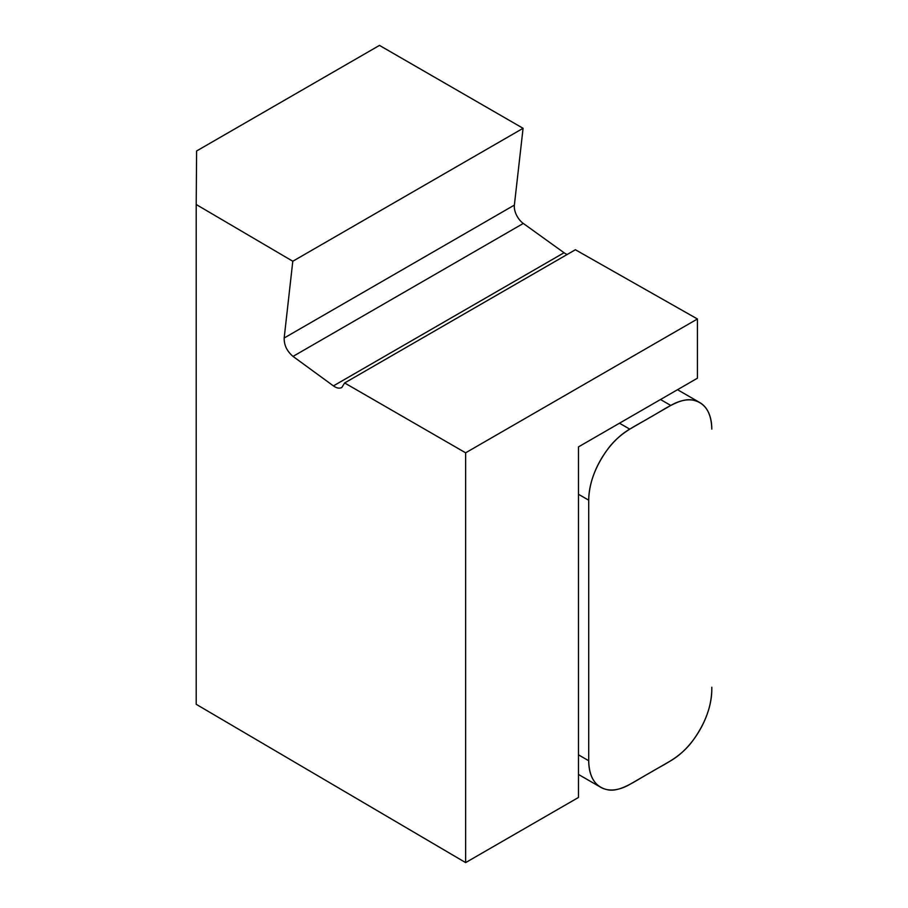 <?xml version="1.0" encoding="UTF-8"?>
<svg xmlns="http://www.w3.org/2000/svg" width="908" height="908" viewBox="0 0 908 908"><rect width="100%" height="100%" fill="white"/><g stroke="black" fill="none" stroke-linecap="round" stroke-linejoin="round"><path stroke-width="1.36" d="M465.634 862.6L465.634 452.808L697.435 318.98L697.435 378.205L578.464 446.895L578.464 797.462L465.634 862.6L196.207 704.302L196.207 204.504L292.796 261.254L523.076 128.3L379.476 45.4L196.605 150.978L196.207 204.504M293.023 356.401C286.985 351.26 284.034 345.131 284.17 338.003L514.371 205.094A14.505 8.376 -120 0 0 523.303 223.447L293.023 356.401L333.406 385.9C336.664 388.193 339.467 388.715 341.839 387.478L344.631 382.96L575.377 249.745L697.435 318.98M523.303 223.447L564.05 252.742A14.505 8.376 -120 0 0 567.216 254.456M465.634 452.808L344.631 382.96M284.17 338.003L292.796 261.254M514.371 205.094L523.076 128.3M677.504 389.702L699.784 402.562A58.021 33.494 120 0 1 711.793 429.132C711.395 412.72 705.323 403.107 693.564 400.269C680.943 396.944 664.838 409.27 650.253 417.283C635.679 426.113 619.574 432.367 606.953 450.266C594.558 467.688 588.475 485.133 588.713 502.635L588.713 760.745C589.11 777.157 595.194 786.771 606.953 789.608C619.574 792.934 635.679 780.608 650.253 772.595C664.838 763.764 680.943 757.499 693.564 739.6C705.959 722.189 712.031 704.733 711.793 687.242L711.793 689.683A58.021 33.494 120 0 1 670.774 760.745L629.743 784.433A58.021 33.494 120 0 1 600.733 787.304L578.464 774.445M578.464 754.82L588.713 760.745L588.713 500.183L578.464 494.27M619.483 423.207L629.743 429.132L670.774 405.445L660.513 399.52M629.743 429.132A58.021 33.494 120 0 0 588.713 500.183M588.713 760.745A58.021 33.494 120 0 0 600.733 787.304M699.784 402.562A58.021 33.494 120 0 0 670.774 405.445M333.406 385.9L564.05 252.742"/></g></svg>
